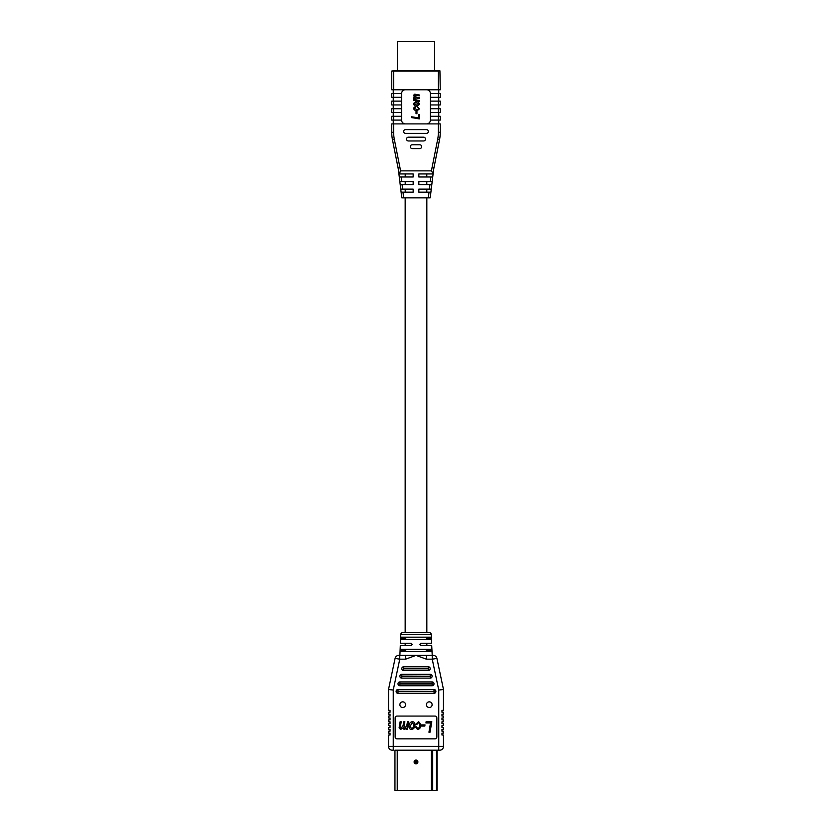 <?xml version="1.0" encoding="UTF-8"?>
<svg xmlns="http://www.w3.org/2000/svg" width="832" height="832" viewBox="0 0 832 832"><rect width="100%" height="100%" fill="white"/><g stroke="black" fill="none" stroke-linecap="round" stroke-linejoin="round"><path stroke-width="1.25" d="M418.694 104.208L417.04 105.342L414.18 103.605L415.865 102.471L418.694 104.208M417.123 106.163L419.411 104.218C418.974 102.461 417.789 101.608 415.865 101.65L413.462 103.574C413.899 105.383 415.126 106.246 417.123 106.163M416.031 111.186L416.031 113.589L416.957 113.755L416.957 111.353L416.031 111.186M418.392 114.473L418.392 117.905L411.414 116.719L411.414 117.551L419.318 118.882L419.318 114.577L418.392 114.473M414.742 94.203L413.462 95.347L414.461 96.897L413.462 98.072L414.461 99.705L413.566 99.549L413.566 100.381L419.318 101.348L419.318 100.516L416.562 100.048L414.18 98.342L414.866 97.822L419.318 98.571L419.318 97.75L416.489 97.198L414.18 95.586L414.846 95.056L419.318 95.805L419.318 94.973L414.742 94.203M393.63 97.344L391.726 97.344L391.726 93.558L393.63 93.558L393.63 97.344L401.586 97.344L401.586 101.14L393.63 101.14L393.63 104.936L401.586 104.936L401.586 108.722L393.63 108.722L393.63 112.518L401.586 112.518L401.586 116.314L393.63 116.314L393.63 120.099L401.586 120.099A3.796 3.796 0 0 0 405.382 123.895M426.618 123.895A3.796 3.796 0 0 0 430.414 120.099L430.414 93.558A3.796 3.796 0 0 0 426.618 89.762M414.18 108.222L415.522 107.297L415.418 106.475L413.462 108.15C413.93 109.918 415.147 110.77 417.134 110.677L419.411 108.93L417.362 106.787L418.694 108.919L417.258 109.855L414.18 108.222M393.63 89.762L438.37 89.762L438.37 71.146L393.63 71.146L393.63 89.762L391.726 89.762L391.726 71.146L393.63 71.146L392.07 70.803M438.37 70.803L434.585 70.803L434.585 41.6L397.415 41.6L397.415 70.803L393.63 70.803L439.93 70.803L440.274 89.762L438.37 89.762M401.586 104.936L401.586 101.14M401.586 112.518L401.586 108.722M401.586 120.099L401.586 116.314M401.586 97.344L401.586 93.558L393.63 93.558M405.382 89.762A3.796 3.796 0 0 0 401.586 93.558M391.726 123.895L393.63 123.895L393.63 132.298L391.726 132.298L391.726 123.895M433.087 173.95L418.839 173.95L418.839 176.987L432.723 176.987L432.182 181.542L433.462 170.851L433.087 173.95L431.548 170.851A39.822 39.822 0 0 1 432.058 167.606L437.684 139.318A36.026 36.026 0 0 0 438.37 132.298L438.37 123.895L393.63 123.895M438.37 123.895L440.274 123.895L440.274 132.298A37.918 37.918 0 0 1 439.546 139.693A37.918 37.918 0 0 0 440.274 132.298L438.37 132.298M393.245 120.099L393.245 123.895M438.755 89.762L438.755 93.558M430.414 93.558L440.274 93.558L440.274 97.344L430.414 97.344M430.414 101.14L440.274 101.14L440.274 104.936L430.414 104.936M430.414 108.722L440.274 108.722L440.274 112.518L430.414 112.518M430.414 116.314L440.274 116.314L440.274 120.099L430.414 120.099M438.755 97.344L438.755 101.14M438.755 104.936L438.755 108.722M438.755 112.518L438.755 116.314M438.755 120.099L438.755 123.895M393.245 89.762L393.245 93.558M393.63 104.936L391.726 104.936L391.726 101.14L393.63 101.14M393.63 120.099L391.726 120.099L391.726 116.314L393.63 116.314M393.245 97.344L393.245 101.14M393.245 112.518L393.245 116.314M393.245 104.936L393.245 108.722M393.63 112.518L391.726 112.518L391.726 108.722L393.63 108.722M423.582 137.176A1.893 1.893 0 0 1 425.485 139.069L425.485 139.069A1.893 1.893 0 0 1 423.582 140.972L408.418 140.972A1.893 1.893 0 0 1 406.515 139.069L406.515 139.069A1.893 1.893 0 0 1 408.418 137.176L423.582 137.176M403.676 131.477A1.893 1.893 0 0 1 405.569 129.584L426.431 129.584A1.893 1.893 0 0 1 428.324 131.477L428.324 131.487A1.893 1.893 0 0 1 426.431 133.38L405.569 133.38A1.893 1.893 0 0 1 403.676 131.487L403.676 131.477M410.311 146.661A1.893 1.893 0 0 1 412.204 144.758L419.796 144.758A1.893 1.893 0 0 1 421.689 146.661L421.689 146.661A1.893 1.893 0 0 1 419.796 148.554L412.204 148.554A1.893 1.893 0 0 1 410.311 146.661L410.311 146.661M431.548 170.851L400.452 170.851L399.443 173.95L398.538 170.851L398.913 173.95L413.161 173.95L413.161 176.987L399.277 176.987L398.913 173.95M391.726 132.298A37.918 37.918 0 0 0 392.454 139.693A37.918 37.918 0 0 1 391.726 132.298A37.918 37.918 0 0 0 392.454 139.693L398.081 167.97A37.918 37.918 0 0 1 398.538 170.851M401.7 181.542L413.161 181.542L413.161 184.569L400.182 184.569L400.733 189.124L399.277 176.987L401.149 176.987L401.7 181.542L399.818 181.542M402.605 189.124L413.161 189.124L413.161 192.161L401.097 192.161L400.733 189.124L402.605 189.124L402.064 184.569L400.182 184.569M430.217 197.85L430.903 192.161L430.217 197.85L401.783 197.85L401.097 192.161L402.969 192.161L403.655 197.85M418.839 192.161L430.903 192.161L432.182 181.542L418.839 181.542L418.839 184.569L431.818 184.569L431.267 189.124L418.839 189.124L418.839 192.161M437.684 139.318L439.546 139.693L433.919 167.97A37.918 37.918 0 0 0 433.462 170.851M430.3 181.542L430.851 176.987L432.723 176.987M429.395 189.124L429.936 184.569L431.818 184.569M428.345 197.85L429.031 192.161L430.903 192.161M426.795 173.95L426.795 176.987M426.795 181.542L426.795 184.569M426.795 189.124L426.795 192.161M405.205 176.987L405.205 173.95M405.205 192.161L405.205 189.124M405.205 184.569L405.205 181.542M426.837 645.528L426.837 643.261M426.837 632.642L426.837 197.85M405.163 645.528L405.163 643.261M405.163 632.642L405.163 197.85M437.05 790.4L437.05 750.204L437.05 790.4L394.95 790.4L394.95 750.204L439.702 750.204L394.95 750.204M417.893 761.956A1.893 1.893 0 0 1 416 763.849A1.893 1.893 0 0 1 414.107 761.956A1.893 1.893 0 0 1 416 760.063A1.893 1.893 0 0 1 417.893 761.956M429.27 701.844A2.839 2.839 0 0 0 426.431 704.694A2.839 2.839 0 0 0 429.27 707.533A2.839 2.839 0 0 0 432.12 704.694A2.839 2.839 0 0 0 429.27 701.844M402.73 707.533A2.839 2.839 0 0 0 405.569 704.694A2.839 2.839 0 0 0 402.73 701.844A2.839 2.839 0 0 0 399.88 704.694A2.839 2.839 0 0 0 402.73 707.533M432.12 655.387L426.39 655.387L426.39 659.183L416 655.387L432.245 655.387L431.704 645.528L420.909 645.528L419.796 644.415L420.909 643.261L431.61 643.261L431.236 634.452A1.893 1.893 0 0 0 429.343 632.642L402.657 632.642A1.893 1.893 0 0 0 400.764 634.452L400.39 643.261L411.091 643.261L412.204 644.374M399.88 655.387L416 655.387L405.61 659.183L405.61 655.387L399.88 655.387L400.296 645.528L411.091 645.528L412.204 644.415M395.075 658.403L388.502 689.52L395.075 658.403A3.796 3.796 0 0 1 398.788 655.387L399.755 655.387L399.755 659.183L395.075 658.403A3.796 3.796 0 0 1 398.788 655.387M443.498 717.964L441.979 717.964L441.979 719.867L443.498 719.867L443.498 721.76L441.979 721.76L441.979 723.653L443.498 723.653L443.498 725.546L441.979 725.546L441.979 727.449L443.498 727.449L443.498 729.342L441.979 729.342L441.979 731.234L443.498 731.234L443.498 733.138L441.979 733.138L441.979 735.03L443.498 735.03L443.498 746.408A3.796 3.796 0 0 1 439.702 750.204A3.796 3.796 0 0 0 443.498 746.408L438.755 746.408L438.755 690.019L443.498 689.52L443.498 710.382L441.979 710.382L441.979 712.275L443.498 712.275L443.498 714.178L441.979 714.178L441.979 716.071L443.498 716.071L443.498 717.964M428.324 670.561A1.893 1.893 0 0 0 430.217 668.668A1.893 1.893 0 0 0 428.324 666.765L403.676 666.765A1.893 1.893 0 0 0 401.783 668.668A1.893 1.893 0 0 0 403.676 670.561L428.324 670.561L428.48 668.668L403.676 668.512L403.676 666.765M432.12 685.734A1.893 1.893 0 0 0 434.013 683.831A1.893 1.893 0 0 0 432.12 681.938L399.88 681.938A1.893 1.893 0 0 0 397.987 683.831A1.893 1.893 0 0 0 399.88 685.734L432.12 685.734L432.276 683.831L399.88 683.675L399.88 681.938M395.138 717.964L395.138 736.923A1.893 1.893 0 0 0 397.041 738.826L434.959 738.826A1.893 1.893 0 0 0 436.862 736.923L436.862 717.964A1.893 1.893 0 0 0 434.959 716.071L397.041 716.071A1.893 1.893 0 0 0 395.138 717.964M434.013 693.316A1.893 1.893 0 0 0 435.906 691.423A1.893 1.893 0 0 0 434.013 689.52L397.987 689.52A1.893 1.893 0 0 0 396.094 691.423A1.893 1.893 0 0 0 397.987 693.316L434.013 693.316L434.169 691.423L397.987 691.257L397.987 689.52M430.217 678.142A1.893 1.893 0 0 0 432.12 676.25A1.893 1.893 0 0 0 430.217 674.357L401.783 674.357A1.893 1.893 0 0 0 399.88 676.25A1.893 1.893 0 0 0 401.783 678.142L430.217 678.142L430.383 676.25L401.783 676.094L401.783 674.357M393.245 750.204L393.245 746.408L388.502 746.408A3.796 3.796 0 0 0 392.298 750.204L393.245 750.204L392.298 750.204A3.796 3.796 0 0 1 388.502 746.408L388.502 735.03L390.021 735.03L390.021 733.138L388.502 733.138L388.502 731.234L390.021 731.234L390.021 729.342L388.502 729.342L388.502 727.449L390.021 727.449L390.021 725.546L388.502 725.546L388.502 723.653L390.021 723.653L390.021 721.76L388.502 721.76L388.502 719.867L390.021 719.867L390.021 717.964L388.502 717.964L388.502 716.071L390.021 716.071L390.021 714.178L388.502 714.178L388.502 712.275L390.021 712.275L390.021 710.382L388.502 710.382L388.502 689.52L393.245 690.019L393.245 746.408L438.755 746.408L438.755 750.204M436.925 658.403A3.796 3.796 0 0 0 433.212 655.387A3.796 3.796 0 0 1 436.925 658.403L432.245 659.183L432.245 655.387L433.212 655.387A3.796 3.796 0 0 1 436.925 658.403L443.498 689.52M430.924 638.342L430.654 639.465L401.346 639.465L401.45 637.187L430.55 637.187L430.924 638.342L426.722 638.342L426.265 637.187M431.184 651.602L400.816 651.602L400.546 650.447L400.92 649.324L431.08 649.324L431.184 651.602M405.735 637.187L405.735 639.465M426.265 639.465L426.722 638.342M405.735 649.324L405.735 651.602M426.265 651.602L426.265 649.324M415.761 724.339L418.61 721.614L420.93 724.641C421.044 727.272 419.931 728.894 417.57 729.508L415.355 726.918L416.447 726.783L417.664 728.551C419.307 727.854 420.035 726.492 419.848 724.474L418.6 722.571L416.853 724.474L415.761 724.339M411.507 729.508C409.76 729.227 408.918 728.166 408.959 726.326C408.897 723.767 410.03 722.197 412.36 721.614C414.086 721.843 414.95 722.852 414.95 724.651C415.054 727.314 413.899 728.926 411.507 729.508M404.57 728.551L406.838 725.39L407.451 721.75L408.554 721.75L407.264 729.373L406.172 729.373L406.38 728.187L404.217 729.508L402.657 728.187L400.608 729.508L399.09 727.823L400.109 721.75L401.211 721.75L400.213 727.678L400.91 728.551L403.062 725.494L403.78 721.75L404.882 721.75L403.884 727.646L404.57 728.551M430.508 722.977L425.963 722.977L426.098 721.75L431.818 721.75L430.05 732.222L428.948 732.222L430.508 722.977M424.798 726.107L421.606 726.107L421.824 724.88L425.017 724.88L424.798 726.107M413.858 724.766L412.35 722.571L410.051 726.326L411.549 728.551C413.192 727.948 413.962 726.69 413.858 724.766M438.37 104.936L438.37 101.14M438.37 97.344L438.37 93.558M438.37 112.518L438.37 108.722M438.37 120.099L438.37 116.314M393.63 132.298A36.026 36.026 0 0 0 394.316 139.318L399.942 167.606A39.822 39.822 0 0 1 400.452 170.851M394.316 139.318L392.454 139.693M399.942 167.606L398.081 167.97M432.058 167.606L433.919 167.97M397.228 790.4L397.228 750.204M431.361 790.4L431.361 750.204M432.702 790.4L432.702 750.204M436.488 790.4L436.488 750.204M416.822 761.956A0.822 0.822 0 0 0 416 761.134A0.822 0.822 0 0 0 415.178 761.956A0.822 0.822 0 0 0 416 762.778A0.822 0.822 0 0 0 416.822 761.956M405.61 659.183L399.755 659.183L393.245 690.019M438.755 690.019L432.245 659.183L426.39 659.183M430.217 674.357L430.217 676.094M432.12 681.938L432.12 683.675M428.324 666.765L428.324 668.512M397.987 691.257L397.987 693.316M397.987 691.579L434.013 691.579M434.013 689.52L434.013 691.257M399.88 683.675L399.88 685.734M399.88 683.998L432.12 683.998M401.783 676.094L401.783 678.142M403.676 668.512L403.676 670.561M403.676 668.824L428.324 668.824M401.783 676.406L430.217 676.406M431.236 634.452L400.764 634.452M405.278 650.478L400.546 650.478L405.278 650.447M430.924 638.31L426.722 638.31M405.278 638.342L401.076 638.342M405.278 638.31L401.076 638.31M431.454 650.478L426.722 650.478L431.454 650.447"/></g></svg>
